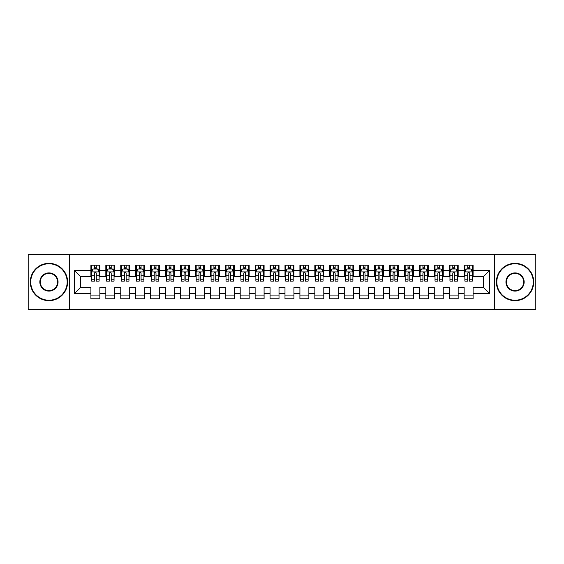 <?xml version="1.0" encoding="UTF-8"?>
<svg xmlns="http://www.w3.org/2000/svg" width="564" height="564" viewBox="0 0 564 564"><rect width="100%" height="100%" fill="white"/><g stroke="black" fill="none" stroke-linecap="round" stroke-linejoin="round"><path stroke-width="0.85" d="M494.445 309.622L535.8 309.622L535.8 254.378L494.445 254.378L494.445 309.622L69.555 309.622L69.555 254.378L28.2 254.378L28.2 309.622L69.555 309.622M494.445 254.378L69.555 254.378M74.483 293.499L74.483 270.501L90.903 270.501L90.903 276.473L80.455 276.473L80.455 287.527L74.483 293.499L90.903 293.499L90.903 298.793L99.863 298.793L99.863 293.499L105.835 293.499L105.835 298.793L114.788 298.793L114.788 293.499L120.759 293.499L120.759 298.793L129.72 298.793L129.72 293.499L135.691 293.499L135.691 298.793L144.652 298.793L144.652 293.499L150.623 293.499L150.623 298.793L159.577 298.793L159.577 293.499L165.548 293.499L165.548 298.793L174.509 298.793L174.509 293.499L180.48 293.499L180.48 298.793L189.441 298.793L189.441 293.499L195.412 293.499L195.412 298.793L204.365 298.793L204.365 293.499L210.337 293.499L210.337 298.793L219.297 298.793L219.297 293.499L225.269 293.499L225.269 298.793L234.229 298.793L234.229 293.499L240.201 293.499L240.201 298.793L249.154 298.793L249.154 293.499L255.125 293.499L255.125 298.793L264.086 298.793L264.086 293.499L270.057 293.499L270.057 298.793L279.011 298.793L279.011 293.499L284.989 293.499L284.989 298.793L293.943 298.793L293.943 293.499L299.914 293.499L299.914 298.793L308.875 298.793L308.875 293.499L314.846 293.499L314.846 298.793L323.799 298.793L323.799 293.499L329.771 293.499L329.771 298.793L338.731 298.793L338.731 293.499L344.703 293.499L344.703 298.793L353.663 298.793L353.663 293.499L359.635 293.499L359.635 298.793L368.588 298.793L368.588 293.499L374.559 293.499L374.559 298.793L383.52 298.793L383.52 293.499L389.491 293.499L389.491 298.793L398.452 298.793L398.452 293.499L404.423 293.499L404.423 298.793L413.377 298.793L413.377 293.499L419.348 293.499L419.348 298.793L428.309 298.793L428.309 293.499L434.28 293.499L434.28 298.793L443.241 298.793L443.241 293.499L449.212 293.499L449.212 298.793L458.165 298.793L458.165 293.499L464.137 293.499L464.137 298.793L473.097 298.793L473.097 287.527L483.545 287.527L483.545 276.473L473.097 276.473L473.097 270.501L489.517 270.501L489.517 293.499L473.097 293.499M473.097 270.501L473.097 265.207L464.137 265.207L464.137 270.501L458.165 270.501L458.165 265.207L449.212 265.207L449.212 270.501L443.241 270.501L443.241 265.207L434.28 265.207L434.28 270.501L428.309 270.501L428.309 265.207L419.348 265.207L419.348 270.501L413.377 270.501L413.377 265.207L404.423 265.207L404.423 270.501L398.452 270.501L398.452 265.207L389.491 265.207L389.491 270.501L383.52 270.501L383.52 265.207L374.559 265.207L374.559 270.501L368.588 270.501L368.588 265.207L359.635 265.207L359.635 270.501L353.663 270.501L353.663 265.207L344.703 265.207L344.703 270.501L338.731 270.501L338.731 265.207L329.771 265.207L329.771 270.501L323.799 270.501L323.799 265.207L314.846 265.207L314.846 270.501L308.875 270.501L308.875 265.207L299.914 265.207L299.914 270.501L293.943 270.501L293.943 265.207L284.989 265.207L284.989 270.501L279.011 270.501L279.011 265.207L270.057 265.207L270.057 270.501L264.086 270.501L264.086 265.207L255.125 265.207L255.125 270.501L249.154 270.501L249.154 265.207L240.201 265.207L240.201 270.501L234.229 270.501L234.229 265.207L225.269 265.207L225.269 270.501L219.297 270.501L219.297 265.207L210.337 265.207L210.337 270.501L204.365 270.501L204.365 265.207L195.412 265.207L195.412 270.501L189.441 270.501L189.441 265.207L180.48 265.207L180.48 270.501L174.509 270.501L174.509 265.207L165.548 265.207L165.548 270.501L159.577 270.501L159.577 265.207L150.623 265.207L150.623 270.501L144.652 270.501L144.652 265.207L135.691 265.207L135.691 270.501L129.72 270.501L129.72 265.207L120.759 265.207L120.759 270.501L114.788 270.501L114.788 265.207L105.835 265.207L105.835 270.501L99.863 270.501L99.863 265.207L90.903 265.207L90.903 270.501M458.165 293.499L458.165 287.527L464.137 287.527L464.137 293.499M489.517 270.501L483.545 276.473M443.241 293.499L443.241 287.527L449.212 287.527L449.212 293.499M464.137 270.501L464.137 276.473L458.165 276.473L458.165 270.501M428.309 293.499L428.309 287.527L434.28 287.527L434.28 293.499M449.212 270.501L449.212 276.473L443.241 276.473L443.241 270.501M413.377 293.499L413.377 287.527L419.348 287.527L419.348 293.499M434.28 270.501L434.28 276.473L428.309 276.473L428.309 270.501M398.452 293.499L398.452 287.527L404.423 287.527L404.423 293.499M419.348 270.501L419.348 276.473L413.377 276.473L413.377 270.501M383.52 293.499L383.52 287.527L389.491 287.527L389.491 293.499M404.423 270.501L404.423 276.473L398.452 276.473L398.452 270.501M368.588 293.499L368.588 287.527L374.559 287.527L374.559 293.499M389.491 270.501L389.491 276.473L383.52 276.473L383.52 270.501M353.663 293.499L353.663 287.527L359.635 287.527L359.635 293.499M374.559 270.501L374.559 276.473L368.588 276.473L368.588 270.501M338.731 293.499L338.731 287.527L344.703 287.527L344.703 293.499M359.635 270.501L359.635 276.473L353.663 276.473L353.663 270.501M323.799 293.499L323.799 287.527L329.771 287.527L329.771 293.499M344.703 270.501L344.703 276.473L338.731 276.473L338.731 270.501M308.875 293.499L308.875 287.527L314.846 287.527L314.846 293.499M329.771 270.501L329.771 276.473L323.799 276.473L323.799 270.501M293.943 293.499L293.943 287.527L299.914 287.527L299.914 293.499M314.846 270.501L314.846 276.473L308.875 276.473L308.875 270.501M279.011 293.499L279.011 287.527L284.989 287.527L284.989 293.499M299.914 270.501L299.914 276.473L293.943 276.473L293.943 270.501M264.086 293.499L264.086 287.527L270.057 287.527L270.057 293.499M284.989 270.501L284.989 276.473L279.011 276.473L279.011 270.501M249.154 293.499L249.154 287.527L255.125 287.527L255.125 293.499M270.057 270.501L270.057 276.473L264.086 276.473L264.086 270.501M234.229 293.499L234.229 287.527L240.201 287.527L240.201 293.499M255.125 270.501L255.125 276.473L249.154 276.473L249.154 270.501M219.297 293.499L219.297 287.527L225.269 287.527L225.269 293.499M240.201 270.501L240.201 276.473L234.229 276.473L234.229 270.501M204.365 293.499L204.365 287.527L210.337 287.527L210.337 293.499M225.269 270.501L225.269 276.473L219.297 276.473L219.297 270.501M189.441 293.499L189.441 287.527L195.412 287.527L195.412 293.499M210.337 270.501L210.337 276.473L204.365 276.473L204.365 270.501M174.509 293.499L174.509 287.527L180.48 287.527L180.48 293.499M195.412 270.501L195.412 276.473L189.441 276.473L189.441 270.501M159.577 293.499L159.577 287.527L165.548 287.527L165.548 293.499M180.48 270.501L180.48 276.473L174.509 276.473L174.509 270.501M144.652 293.499L144.652 287.527L150.623 287.527L150.623 293.499M165.548 270.501L165.548 276.473L159.577 276.473L159.577 270.501M129.72 293.499L129.72 287.527L135.691 287.527L135.691 293.499M150.623 270.501L150.623 276.473L144.652 276.473L144.652 270.501M114.788 293.499L114.788 287.527L120.759 287.527L120.759 293.499M135.691 270.501L135.691 276.473L129.72 276.473L129.72 270.501M99.863 293.499L99.863 287.527L105.835 287.527L105.835 293.499M120.759 270.501L120.759 276.473L114.788 276.473L114.788 270.501M80.455 287.527L90.903 287.527L90.903 293.499M105.835 270.501L105.835 276.473L99.863 276.473L99.863 270.501M464.137 268.936L464.884 268.936M472.35 268.936L473.097 268.936M449.212 268.936L449.959 268.936M457.418 268.936L458.165 268.936M434.28 268.936L435.027 268.936M442.493 268.936L443.241 268.936M419.348 268.936L420.095 268.936M427.561 268.936L428.309 268.936M404.423 268.936L405.171 268.936M412.629 268.936L413.377 268.936M389.491 268.936L390.239 268.936M397.705 268.936L398.452 268.936M374.559 268.936L375.307 268.936M382.773 268.936L383.52 268.936M359.635 268.936L360.382 268.936M367.841 268.936L368.588 268.936M344.703 268.936L345.45 268.936M352.916 268.936L353.663 268.936M329.771 268.936L330.518 268.936M337.984 268.936L338.731 268.936M314.846 268.936L315.593 268.936M323.059 268.936L323.799 268.936M299.914 268.936L300.661 268.936M308.127 268.936L308.875 268.936M284.989 268.936L285.729 268.936M293.195 268.936L293.943 268.936M270.057 268.936L270.805 268.936M278.271 268.936L279.011 268.936M255.125 268.936L255.873 268.936M263.339 268.936L264.086 268.936M240.201 268.936L240.941 268.936M248.407 268.936L249.154 268.936M225.269 268.936L226.016 268.936M233.482 268.936L234.229 268.936M210.337 268.936L211.084 268.936M218.55 268.936L219.297 268.936M195.412 268.936L196.159 268.936M203.618 268.936L204.365 268.936M180.48 268.936L181.227 268.936M188.693 268.936L189.441 268.936M165.548 268.936L166.295 268.936M173.761 268.936L174.509 268.936M150.623 268.936L151.371 268.936M158.829 268.936L159.577 268.936M135.691 268.936L136.439 268.936M143.905 268.936L144.652 268.936M120.759 268.936L121.507 268.936M128.973 268.936L129.72 268.936M105.835 268.936L106.582 268.936M114.041 268.936L114.788 268.936M90.903 268.936L91.65 268.936M99.116 268.936L99.863 268.936M90.903 295.064L99.863 295.064M105.835 295.064L114.788 295.064M120.759 295.064L129.72 295.064M135.691 295.064L144.652 295.064M150.623 295.064L159.577 295.064M165.548 295.064L174.509 295.064M180.48 295.064L189.441 295.064M195.412 295.064L204.365 295.064M210.337 295.064L219.297 295.064M225.269 295.064L234.229 295.064M240.201 295.064L249.154 295.064M255.125 295.064L264.086 295.064M270.057 295.064L279.011 295.064M284.989 295.064L293.943 295.064M299.914 295.064L308.875 295.064M314.846 295.064L323.799 295.064M329.771 295.064L338.731 295.064M344.703 295.064L353.663 295.064M359.635 295.064L368.588 295.064M374.559 295.064L383.52 295.064M389.491 295.064L398.452 295.064M404.423 295.064L413.377 295.064M419.348 295.064L428.309 295.064M434.28 295.064L443.241 295.064M449.212 295.064L458.165 295.064M464.137 295.064L473.097 295.064M74.483 270.501L80.455 276.473M483.545 287.527L489.517 293.499M96.275 267.146L94.484 267.146M99.116 279.229L96.275 279.229L96.275 281.105L99.116 281.105L99.116 271.996L97.621 269.014L93.145 269.014L91.65 271.996L91.65 281.105L94.484 281.105L94.484 279.229L91.65 279.229M91.65 271.996L91.65 265.207M99.116 271.996L99.116 265.207M94.484 269.014L94.484 265.207M96.275 265.207L96.275 269.014M96.275 279.229L96.275 273.117C95.683 271.968 95.083 271.968 94.484 273.117L94.484 279.229M96.275 268.936L94.484 268.936M111.207 267.146L109.416 267.146M114.041 279.229L111.207 279.229L111.207 281.105L114.041 281.105L114.041 271.996L112.553 269.014L108.069 269.014L106.582 271.996L106.582 281.105L109.416 281.105L109.416 279.229L106.582 279.229M106.582 271.996L106.582 265.207M114.041 271.996L114.041 265.207M109.416 269.014L109.416 265.207M111.207 265.207L111.207 269.014M111.207 279.229L111.207 273.117C110.614 271.968 110.015 271.968 109.416 273.117L109.416 279.229M111.207 268.936L109.416 268.936M126.139 267.146L124.348 267.146M128.973 279.229L126.139 279.229L126.139 281.105L128.973 281.105L128.973 271.996L127.478 269.014L123.001 269.014L121.507 271.996L121.507 281.105L124.348 281.105L124.348 279.229L121.507 279.229M121.507 271.996L121.507 265.207M128.973 271.996L128.973 265.207M124.348 269.014L124.348 265.207M126.139 265.207L126.139 269.014M126.139 279.229L126.139 273.117C125.539 271.968 124.94 271.968 124.348 273.117L124.348 279.229M126.139 268.936L124.348 268.936M48.955 300.217A18.217 18.217 0 0 0 67.165 282A18.217 18.217 0 0 0 48.955 263.783A18.217 18.217 0 0 0 30.738 282A18.217 18.217 0 0 0 48.955 300.217M48.955 263.339A18.661 18.661 0 0 1 67.617 282A18.661 18.661 0 0 1 48.955 300.661A18.661 18.661 0 0 1 30.287 282A18.661 18.661 0 0 1 48.955 263.339M48.955 291.109A9.109 9.109 0 0 1 39.847 282A9.109 9.109 0 0 1 48.955 272.891A9.109 9.109 0 0 1 58.057 282A9.109 9.109 0 0 1 48.955 291.109M48.955 273.343A8.657 8.657 0 0 0 40.291 282A8.657 8.657 0 0 0 48.955 290.657A8.657 8.657 0 0 0 57.613 282A8.657 8.657 0 0 0 48.955 273.343M515.045 300.217A18.217 18.217 0 0 0 533.262 282A18.217 18.217 0 0 0 515.045 263.783A18.217 18.217 0 0 0 496.835 282A18.217 18.217 0 0 0 515.045 300.217M515.045 263.339A18.661 18.661 0 0 1 533.713 282A18.661 18.661 0 0 1 515.045 300.661A18.661 18.661 0 0 1 496.383 282A18.661 18.661 0 0 1 515.045 263.339M515.045 291.109A9.109 9.109 0 0 1 505.943 282A9.109 9.109 0 0 1 515.045 272.891A9.109 9.109 0 0 1 524.153 282A9.109 9.109 0 0 1 515.045 291.109M515.045 273.343A8.657 8.657 0 0 0 506.387 282A8.657 8.657 0 0 0 515.045 290.657A8.657 8.657 0 0 0 523.709 282A8.657 8.657 0 0 0 515.045 273.343M141.063 267.146L139.273 267.146M143.905 279.229L141.063 279.229L141.063 281.105L143.905 281.105L143.905 271.996L142.41 269.014L137.933 269.014L136.439 271.996L136.439 281.105L139.273 281.105L139.273 279.229L136.439 279.229M136.439 271.996L136.439 265.207M143.905 271.996L143.905 265.207M139.273 269.014L139.273 265.207M141.063 265.207L141.063 269.014M141.063 279.229L141.063 273.117C140.471 271.968 139.872 271.968 139.273 273.117L139.273 279.229M141.063 268.936L139.273 268.936M155.995 267.146L154.205 267.146M158.829 279.229L155.995 279.229L155.995 281.105L158.829 281.105L158.829 271.996L157.342 269.014L152.858 269.014L151.371 271.996L151.371 281.105L154.205 281.105L154.205 279.229L151.371 279.229M151.371 271.996L151.371 265.207M158.829 271.996L158.829 265.207M154.205 269.014L154.205 265.207M155.995 265.207L155.995 269.014M155.995 279.229L155.995 273.117C155.396 271.968 154.804 271.968 154.205 273.117L154.205 279.229M155.995 268.936L154.205 268.936M170.927 267.146L169.137 267.146M173.761 279.229L170.927 279.229L170.927 281.105L173.761 281.105L173.761 271.996L172.267 269.014L167.79 269.014L166.295 271.996L166.295 281.105L169.137 281.105L169.137 279.229L166.295 279.229M166.295 271.996L166.295 265.207M173.761 271.996L173.761 265.207M169.137 269.014L169.137 265.207M170.927 265.207L170.927 269.014M170.927 279.229L170.927 273.117C170.328 271.968 169.729 271.968 169.137 273.117L169.137 279.229M170.927 268.936L169.137 268.936M185.852 267.146L184.061 267.146M188.693 279.229L185.852 279.229L185.852 281.105L188.693 281.105L188.693 271.996L187.199 269.014L182.722 269.014L181.227 271.996L181.227 281.105L184.061 281.105L184.061 279.229L181.227 279.229M181.227 271.996L181.227 265.207M188.693 271.996L188.693 265.207M184.061 269.014L184.061 265.207M185.852 265.207L185.852 269.014M185.852 279.229L185.852 273.117C185.26 271.968 184.661 271.968 184.061 273.117L184.061 279.229M185.852 268.936L184.061 268.936M200.784 267.146L198.993 267.146M203.618 279.229L200.784 279.229L200.784 281.105L203.618 281.105L203.618 271.996L202.131 269.014L197.647 269.014L196.159 271.996L196.159 281.105L198.993 281.105L198.993 279.229L196.159 279.229M196.159 271.996L196.159 265.207M203.618 271.996L203.618 265.207M198.993 269.014L198.993 265.207M200.784 265.207L200.784 269.014M200.784 279.229L200.784 273.117C200.185 271.968 199.593 271.968 198.993 273.117L198.993 279.229M200.784 268.936L198.993 268.936M215.716 267.146L213.925 267.146M218.55 279.229L215.716 279.229L215.716 281.105L218.55 281.105L218.55 271.996L217.055 269.014L212.579 269.014L211.084 271.996L211.084 281.105L213.925 281.105L213.925 279.229L211.084 279.229M211.084 271.996L211.084 265.207M218.55 271.996L218.55 265.207M213.925 269.014L213.925 265.207M215.716 265.207L215.716 269.014M215.716 279.229L215.716 273.117C215.117 271.968 214.517 271.968 213.925 273.117L213.925 279.229M215.716 268.936L213.925 268.936M230.641 267.146L228.85 267.146M233.482 279.229L230.641 279.229L230.641 281.105L233.482 281.105L233.482 271.996L231.987 269.014L227.511 269.014L226.016 271.996L226.016 281.105L228.85 281.105L228.85 279.229L226.016 279.229M226.016 271.996L226.016 265.207M233.482 271.996L233.482 265.207M228.85 269.014L228.85 265.207M230.641 265.207L230.641 269.014M230.641 279.229L230.641 273.117C230.049 271.968 229.449 271.968 228.85 273.117L228.85 279.229M230.641 268.936L228.85 268.936M245.573 267.146L243.782 267.146M248.407 279.229L245.573 279.229L245.573 281.105L248.407 281.105L248.407 271.996L246.919 269.014L242.435 269.014L240.941 271.996L240.941 281.105L243.782 281.105L243.782 279.229L240.941 279.229M240.941 271.996L240.941 265.207M248.407 271.996L248.407 265.207M243.782 269.014L243.782 265.207M245.573 265.207L245.573 269.014M245.573 279.229L245.573 273.117C244.973 271.968 244.381 271.968 243.782 273.117L243.782 279.229M245.573 268.936L243.782 268.936M260.505 267.146L258.707 267.146M263.339 279.229L260.505 279.229L260.505 281.105L263.339 281.105L263.339 271.996L261.844 269.014L257.367 269.014L255.873 271.996L255.873 281.105L258.707 281.105L258.707 279.229L255.873 279.229M255.873 271.996L255.873 265.207M263.339 271.996L263.339 265.207M258.707 269.014L258.707 265.207M260.505 265.207L260.505 269.014M260.505 279.229L260.505 273.117C259.905 271.968 259.306 271.968 258.707 273.117L258.707 279.229M260.505 268.936L258.707 268.936M275.429 267.146L273.639 267.146M278.271 279.229L275.429 279.229L275.429 281.105L278.271 281.105L278.271 271.996L276.776 269.014L272.299 269.014L270.805 271.996L270.805 281.105L273.639 281.105L273.639 279.229L270.805 279.229M270.805 271.996L270.805 265.207M278.271 271.996L278.271 265.207M273.639 269.014L273.639 265.207M275.429 265.207L275.429 269.014M275.429 279.229L275.429 273.117C274.837 271.968 274.238 271.968 273.639 273.117L273.639 279.229M275.429 268.936L273.639 268.936M290.361 267.146L288.571 267.146M293.195 279.229L290.361 279.229L290.361 281.105L293.195 281.105L293.195 271.996L291.701 269.014L287.224 269.014L285.729 271.996L285.729 281.105L288.571 281.105L288.571 279.229L285.729 279.229M285.729 271.996L285.729 265.207M293.195 271.996L293.195 265.207M288.571 269.014L288.571 265.207M290.361 265.207L290.361 269.014M290.361 279.229L290.361 273.117C289.762 271.968 289.17 271.968 288.571 273.117L288.571 279.229M290.361 268.936L288.571 268.936M305.293 267.146L303.495 267.146M308.127 279.229L305.293 279.229L305.293 281.105L308.127 281.105L308.127 271.996L306.633 269.014L302.156 269.014L300.661 271.996L300.661 281.105L303.495 281.105L303.495 279.229L300.661 279.229M300.661 271.996L300.661 265.207M308.127 271.996L308.127 265.207M303.495 269.014L303.495 265.207M305.293 265.207L305.293 269.014M305.293 279.229L305.293 273.117C304.694 271.968 304.095 271.968 303.495 273.117L303.495 279.229M305.293 268.936L303.495 268.936M320.218 267.146L318.427 267.146M323.059 279.229L320.218 279.229L320.218 281.105L323.059 281.105L323.059 271.996L321.565 269.014L317.081 269.014L315.593 271.996L315.593 281.105L318.427 281.105L318.427 279.229L315.593 279.229M315.593 271.996L315.593 265.207M323.059 271.996L323.059 265.207M318.427 269.014L318.427 265.207M320.218 265.207L320.218 269.014M320.218 279.229L320.218 273.117C319.626 271.968 319.027 271.968 318.427 273.117L318.427 279.229M320.218 268.936L318.427 268.936M335.15 267.146L333.359 267.146M337.984 279.229L335.15 279.229L335.15 281.105L337.984 281.105L337.984 271.996L336.489 269.014L332.013 269.014L330.518 271.996L330.518 281.105L333.359 281.105L333.359 279.229L330.518 279.229M330.518 271.996L330.518 265.207M337.984 271.996L337.984 265.207M333.359 269.014L333.359 265.207M335.15 265.207L335.15 269.014M335.15 279.229L335.15 273.117C334.551 271.968 333.958 271.968 333.359 273.117L333.359 279.229M335.15 268.936L333.359 268.936M350.075 267.146L348.284 267.146M352.916 279.229L350.075 279.229L350.075 281.105L352.916 281.105L352.916 271.996L351.421 269.014L346.945 269.014L345.45 271.996L345.45 281.105L348.284 281.105L348.284 279.229L345.45 279.229M345.45 271.996L345.45 265.207M352.916 271.996L352.916 265.207M348.284 269.014L348.284 265.207M350.075 265.207L350.075 269.014M350.075 279.229L350.075 273.117C349.483 271.968 348.883 271.968 348.284 273.117L348.284 279.229M350.075 268.936L348.284 268.936M365.007 267.146L363.216 267.146M367.841 279.229L365.007 279.229L365.007 281.105L367.841 281.105L367.841 271.996L366.353 269.014L361.869 269.014L360.382 271.996L360.382 281.105L363.216 281.105L363.216 279.229L360.382 279.229M360.382 271.996L360.382 265.207M367.841 271.996L367.841 265.207M363.216 269.014L363.216 265.207M365.007 265.207L365.007 269.014M365.007 279.229L365.007 273.117C364.414 271.968 363.815 271.968 363.216 273.117L363.216 279.229M365.007 268.936L363.216 268.936M379.939 267.146L378.148 267.146M382.773 279.229L379.939 279.229L379.939 281.105L382.773 281.105L382.773 271.996L381.278 269.014L376.801 269.014L375.307 271.996L375.307 281.105L378.148 281.105L378.148 279.229L375.307 279.229M375.307 271.996L375.307 265.207M382.773 271.996L382.773 265.207M378.148 269.014L378.148 265.207M379.939 265.207L379.939 269.014M379.939 279.229L379.939 273.117C379.339 271.968 378.74 271.968 378.148 273.117L378.148 279.229M379.939 268.936L378.148 268.936M394.863 267.146L393.073 267.146M397.705 279.229L394.863 279.229L394.863 281.105L397.705 281.105L397.705 271.996L396.21 269.014L391.733 269.014L390.239 271.996L390.239 281.105L393.073 281.105L393.073 279.229L390.239 279.229M390.239 271.996L390.239 265.207M397.705 271.996L397.705 265.207M393.073 269.014L393.073 265.207M394.863 265.207L394.863 269.014M394.863 279.229L394.863 273.117C394.271 271.968 393.672 271.968 393.073 273.117L393.073 279.229M394.863 268.936L393.073 268.936M409.795 267.146L408.005 267.146M412.629 279.229L409.795 279.229L409.795 281.105L412.629 281.105L412.629 271.996L411.142 269.014L406.658 269.014L405.171 271.996L405.171 281.105L408.005 281.105L408.005 279.229L405.171 279.229M405.171 271.996L405.171 265.207M412.629 271.996L412.629 265.207M408.005 269.014L408.005 265.207M409.795 265.207L409.795 269.014M409.795 279.229L409.795 273.117C409.196 271.968 408.604 271.968 408.005 273.117L408.005 279.229M409.795 268.936L408.005 268.936M424.727 267.146L422.937 267.146M427.561 279.229L424.727 279.229L424.727 281.105L427.561 281.105L427.561 271.996L426.067 269.014L421.59 269.014L420.095 271.996L420.095 281.105L422.937 281.105L422.937 279.229L420.095 279.229M420.095 271.996L420.095 265.207M427.561 271.996L427.561 265.207M422.937 269.014L422.937 265.207M424.727 265.207L424.727 269.014M424.727 279.229L424.727 273.117C424.128 271.968 423.529 271.968 422.937 273.117L422.937 279.229M424.727 268.936L422.937 268.936M439.652 267.146L437.861 267.146M442.493 279.229L439.652 279.229L439.652 281.105L442.493 281.105L442.493 271.996L440.999 269.014L436.522 269.014L435.027 271.996L435.027 281.105L437.861 281.105L437.861 279.229L435.027 279.229M435.027 271.996L435.027 265.207M442.493 271.996L442.493 265.207M437.861 269.014L437.861 265.207M439.652 265.207L439.652 269.014M439.652 279.229L439.652 273.117C439.06 271.968 438.461 271.968 437.861 273.117L437.861 279.229M439.652 268.936L437.861 268.936M454.584 267.146L452.793 267.146M457.418 279.229L454.584 279.229L454.584 281.105L457.418 281.105L457.418 271.996L455.931 269.014L451.447 269.014L449.959 271.996L449.959 281.105L452.793 281.105L452.793 279.229L449.959 279.229M449.959 271.996L449.959 265.207M457.418 271.996L457.418 265.207M452.793 269.014L452.793 265.207M454.584 265.207L454.584 269.014M454.584 279.229L454.584 273.117C453.985 271.968 453.393 271.968 452.793 273.117L452.793 279.229M454.584 268.936L452.793 268.936M469.516 267.146L467.725 267.146M472.35 279.229L469.516 279.229L469.516 281.105L472.35 281.105L472.35 271.996L470.855 269.014L466.379 269.014L464.884 271.996L464.884 281.105L467.725 281.105L467.725 279.229L464.884 279.229M464.884 271.996L464.884 265.207M472.35 271.996L472.35 265.207M467.725 269.014L467.725 265.207M469.516 265.207L469.516 269.014M469.516 279.229L469.516 273.117C468.917 271.968 468.317 271.968 467.725 273.117L467.725 279.229M469.516 268.936L467.725 268.936M99.081 271.926L91.685 271.926M91.65 269.19L93.053 269.19M97.713 269.19L99.116 269.19M94.484 275.232L91.65 275.232M99.116 275.232L96.275 275.232M96.275 268.097L94.484 268.097M114.006 271.926L106.617 271.926M106.582 269.19L107.985 269.19M112.638 269.19L114.041 269.19M109.416 275.232L106.582 275.232M114.041 275.232L111.207 275.232M111.207 268.097L109.416 268.097M128.937 271.926L121.549 271.926M121.507 269.19L122.91 269.19M127.57 269.19L128.973 269.19M124.348 275.232L121.507 275.232M128.973 275.232L126.139 275.232M126.139 268.097L124.348 268.097M143.862 271.926L136.474 271.926M136.439 269.19L137.842 269.19M142.502 269.19L143.905 269.19M139.273 275.232L136.439 275.232M143.905 275.232L141.063 275.232M141.063 268.097L139.273 268.097M158.794 271.926L151.406 271.926M151.371 269.19L152.773 269.19M157.427 269.19L158.829 269.19M154.205 275.232L151.371 275.232M158.829 275.232L155.995 275.232M155.995 268.097L154.205 268.097M173.726 271.926L166.338 271.926M166.295 269.19L167.698 269.19M172.358 269.19L173.761 269.19M169.137 275.232L166.295 275.232M173.761 275.232L170.927 275.232M170.927 268.097L169.137 268.097M188.651 271.926L181.263 271.926M181.227 269.19L182.63 269.19M187.29 269.19L188.693 269.19M184.061 275.232L181.227 275.232M188.693 275.232L185.852 275.232M185.852 268.097L184.061 268.097M203.583 271.926L196.194 271.926M196.159 269.19L197.562 269.19M202.215 269.19L203.618 269.19M198.993 275.232L196.159 275.232M203.618 275.232L200.784 275.232M200.784 268.097L198.993 268.097M218.515 271.926L211.119 271.926M211.084 269.19L212.487 269.19M217.147 269.19L218.55 269.19M213.925 275.232L211.084 275.232M218.55 275.232L215.716 275.232M215.716 268.097L213.925 268.097M233.44 271.926L226.051 271.926M226.016 269.19L227.419 269.19M232.079 269.19L233.482 269.19M228.85 275.232L226.016 275.232M233.482 275.232L230.641 275.232M230.641 268.097L228.85 268.097M248.371 271.926L240.983 271.926M240.941 269.19L242.351 269.19M247.004 269.19L248.407 269.19M243.782 275.232L240.941 275.232M248.407 275.232L245.573 275.232M245.573 268.097L243.782 268.097M263.303 271.926L255.908 271.926M255.873 269.19L257.276 269.19M261.936 269.19L263.339 269.19M258.707 275.232L255.873 275.232M263.339 275.232L260.505 275.232M260.505 268.097L258.707 268.097M278.228 271.926L270.84 271.926M270.805 269.19L272.208 269.19M276.868 269.19L278.271 269.19M273.639 275.232L270.805 275.232M278.271 275.232L275.429 275.232M275.429 268.097L273.639 268.097M293.16 271.926L285.772 271.926M285.729 269.19L287.132 269.19M291.792 269.19L293.195 269.19M288.571 275.232L285.729 275.232M293.195 275.232L290.361 275.232M290.361 268.097L288.571 268.097M308.092 271.926L300.697 271.926M300.661 269.19L302.064 269.19M306.724 269.19L308.127 269.19M303.495 275.232L300.661 275.232M308.127 275.232L305.293 275.232M305.293 268.097L303.495 268.097M323.017 271.926L315.628 271.926M315.593 269.19L316.996 269.19M321.649 269.19L323.059 269.19M318.427 275.232L315.593 275.232M323.059 275.232L320.218 275.232M320.218 268.097L318.427 268.097M337.949 271.926L330.56 271.926M330.518 269.19L331.921 269.19M336.581 269.19L337.984 269.19M333.359 275.232L330.518 275.232M337.984 275.232L335.15 275.232M335.15 268.097L333.359 268.097M352.881 271.926L345.485 271.926M345.45 269.19L346.853 269.19M351.513 269.19L352.916 269.19M348.284 275.232L345.45 275.232M352.916 275.232L350.075 275.232M350.075 268.097L348.284 268.097M367.806 271.926L360.417 271.926M360.382 269.19L361.785 269.19M366.438 269.19L367.841 269.19M363.216 275.232L360.382 275.232M367.841 275.232L365.007 275.232M365.007 268.097L363.216 268.097M382.737 271.926L375.349 271.926M375.307 269.19L376.71 269.19M381.37 269.19L382.773 269.19M378.148 275.232L375.307 275.232M382.773 275.232L379.939 275.232M379.939 268.097L378.148 268.097M397.662 271.926L390.274 271.926M390.239 269.19L391.642 269.19M396.302 269.19L397.705 269.19M393.073 275.232L390.239 275.232M397.705 275.232L394.863 275.232M394.863 268.097L393.073 268.097M412.594 271.926L405.206 271.926M405.171 269.19L406.574 269.19M411.226 269.19L412.629 269.19M408.005 275.232L405.171 275.232M412.629 275.232L409.795 275.232M409.795 268.097L408.005 268.097M427.526 271.926L420.138 271.926M420.095 269.19L421.498 269.19M426.158 269.19L427.561 269.19M422.937 275.232L420.095 275.232M427.561 275.232L424.727 275.232M424.727 268.097L422.937 268.097M442.451 271.926L435.063 271.926M435.027 269.19L436.43 269.19M441.09 269.19L442.493 269.19M437.861 275.232L435.027 275.232M442.493 275.232L439.652 275.232M439.652 268.097L437.861 268.097M457.383 271.926L449.994 271.926M449.959 269.19L451.362 269.19M456.015 269.19L457.418 269.19M452.793 275.232L449.959 275.232M457.418 275.232L454.584 275.232M454.584 268.097L452.793 268.097M472.315 271.926L464.919 271.926M464.884 269.19L466.287 269.19M470.947 269.19L472.35 269.19M467.725 275.232L464.884 275.232M472.35 275.232L469.516 275.232M469.516 268.097L467.725 268.097"/></g></svg>
